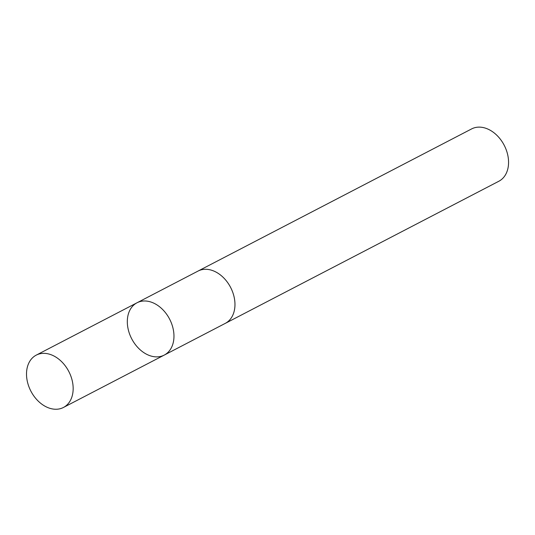 <?xml version="1.0" encoding="UTF-8"?>
<svg xmlns="http://www.w3.org/2000/svg" width="535" height="535" viewBox="0 0 535 535"><rect width="100%" height="100%" fill="white"/><g stroke="black" fill="none" stroke-linecap="round" stroke-linejoin="round"><path stroke-width="0.8" d="M197.689 271.252A29.492 21.36 62.5 0 1 198.044 271.064A29.485 21.353 62.5 0 1 227.235 282.012A29.485 21.353 62.5 0 1 231.916 316.88A29.485 21.353 62.5 0 1 225.235 323.401L164.238 355.093A29.485 21.353 -117.5 0 0 170.919 348.573A29.485 21.353 -117.5 0 0 166.238 313.704A29.485 21.353 -117.5 0 0 137.047 302.763A29.485 21.353 -117.5 0 0 131.69 338.775A29.485 21.353 -117.5 0 0 164.238 355.093A29.485 21.353 -117.5 0 0 170.919 348.573A29.485 21.353 -117.5 0 0 166.238 313.704A29.485 21.353 -117.5 0 0 137.047 302.763L36.24 355.133A29.492 21.36 62.5 0 1 65.437 366.08A29.492 21.36 62.5 0 1 70.118 400.949A29.492 21.36 62.5 0 1 63.438 407.469A29.492 21.36 62.5 0 1 34.24 396.529A29.492 21.36 62.5 0 1 29.559 361.653A29.492 21.36 62.5 0 1 36.24 355.133M137.047 302.763L198.044 271.071A29.492 21.36 62.5 0 1 230.592 287.389A29.492 21.36 62.5 0 1 225.235 323.407A29.492 21.36 62.5 0 1 224.881 323.581M198.044 271.064L471.636 128.908A29.492 21.36 62.5 0 1 504.184 145.232A29.492 21.36 62.5 0 1 498.834 181.251L225.235 323.407M164.238 355.093L63.438 407.469"/></g></svg>
